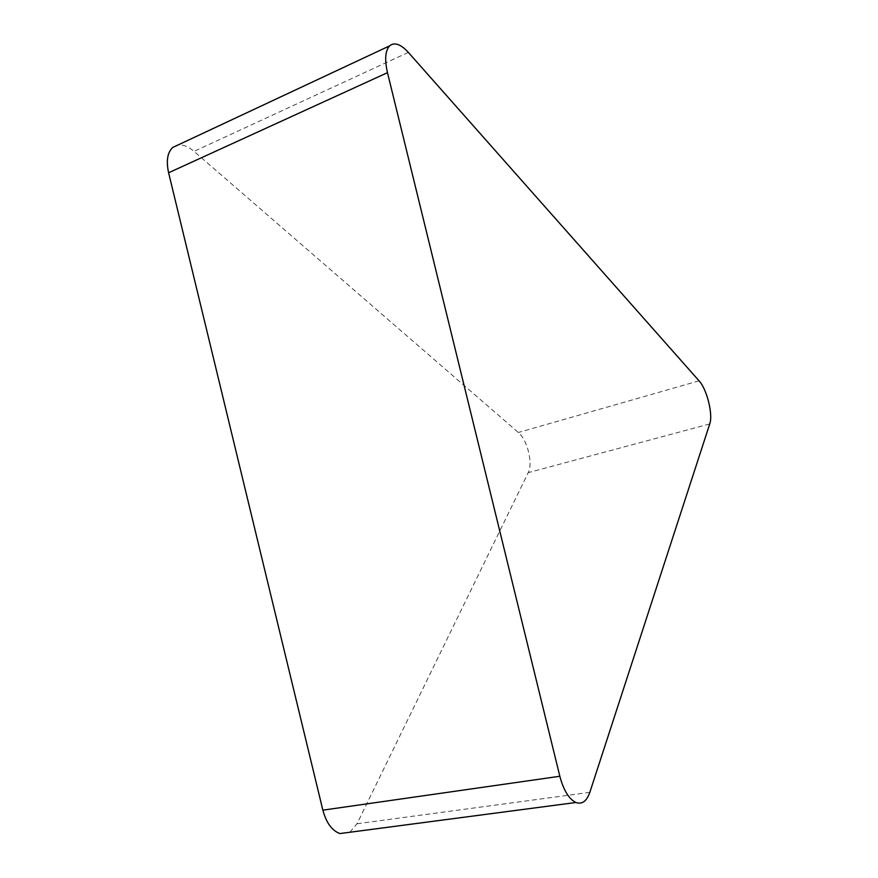 <?xml version="1.0" encoding="UTF-8"?>
<svg xmlns="http://www.w3.org/2000/svg" width="878" height="878" viewBox="0 0 878 878"><rect width="100%" height="100%" fill="white"/><g stroke="black" fill="none" stroke-linecap="round" stroke-linejoin="round"><path stroke-width="0.66" stroke-dasharray="4.39 3.29" d="M349.817 832.267L357.006 823.762L528.216 472.66C533.198 463.496 527.36 439.746 518.36 432.492L194.038 151.367C188.243 146.439 182.8 144.365 177.696 145.122M408.336 52.395L194.038 151.367M589.829 792.351L357.006 823.762M709.742 423.942L528.216 472.66M699.064 380.832L518.36 432.492"/><path stroke-width="1.32" d="M177.696 145.122L172.746 147.449C167.413 152.476 166.041 160.915 168.609 172.768L322.863 810.164C326.298 822.873 331.994 830.676 339.94 833.562L349.817 832.267M408.336 52.395C400.697 44.098 394.452 41.925 389.591 45.875C385.244 50.694 384.542 59.638 387.483 72.676L559.835 776.262C563.588 790.321 568.955 799.068 575.924 802.503C582.092 804.61 586.723 801.23 589.829 792.351L709.742 423.942C713.21 414.603 706.9 389.141 699.064 380.832L408.336 52.395M387.483 72.676L168.609 172.768M559.835 776.262L322.863 810.164M172.746 147.449L389.591 45.875M339.94 833.562L575.924 802.503"/></g></svg>
